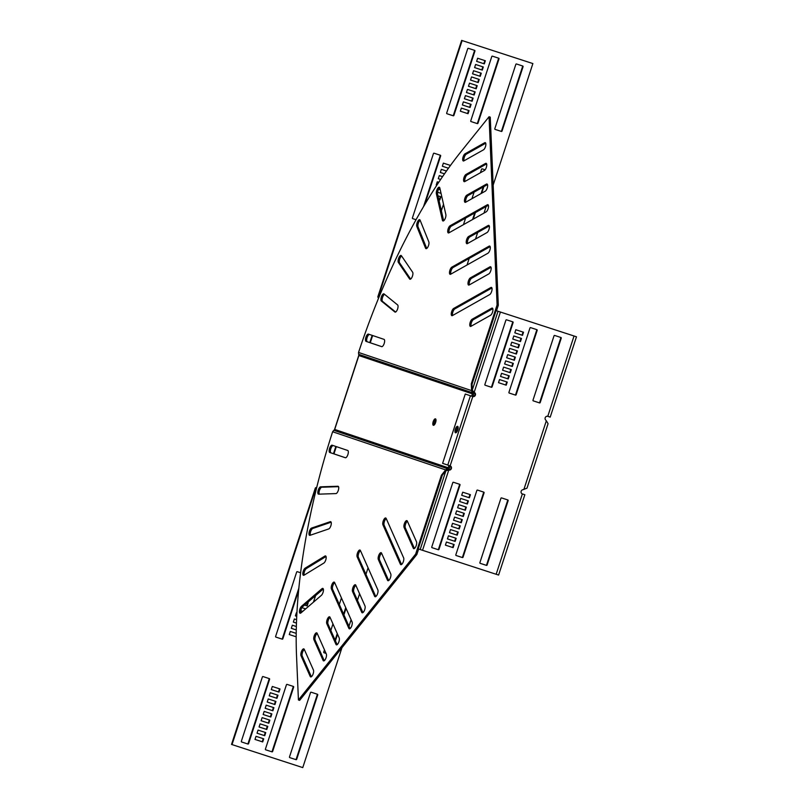 <?xml version="1.0" encoding="UTF-8"?>
<svg xmlns="http://www.w3.org/2000/svg" width="808" height="808" viewBox="0 0 808 808"><rect width="100%" height="100%" fill="white"/><g stroke="black" fill="none" stroke-linecap="round" stroke-linejoin="round"><path stroke-width="1.21" d="M335.946 493.587A3.828 1.434 -72 0 0 338.299 490.385A3.828 1.434 -72 0 0 338.118 486.285A3.828 1.434 -72 0 0 337.926 486.254L320.604 486.83A3.828 1.434 -72 0 0 318.18 490.294A3.828 1.434 -72 0 0 318.443 494.132A3.828 1.434 -72 0 0 318.635 494.163L335.946 493.587M328.735 528.927A3.828 1.434 -72 0 0 330.866 525.766A3.828 1.434 -72 0 0 330.684 521.675A3.828 1.434 -72 0 0 330.27 521.685L311.555 528.079A3.828 1.434 -72 0 0 309.272 531.755A3.828 1.434 -72 0 0 309.605 535.34A3.828 1.434 -72 0 0 310.019 535.32L328.735 528.927M323.836 563.075A3.828 1.434 -72 0 0 325.735 560.035A3.828 1.434 -72 0 0 325.553 555.934A3.828 1.434 -72 0 0 324.907 556.066L305.151 568.155A3.828 1.434 -72 0 0 303.04 571.973A3.828 1.434 -72 0 0 303.434 575.296A3.828 1.434 -72 0 0 304.091 575.165L323.836 563.075M321.362 595.365A3.828 1.434 -72 0 0 323.008 592.506A3.828 1.434 -72 0 0 322.826 588.406A3.828 1.434 -72 0 0 321.927 588.719L301.525 606.273A3.828 1.434 -72 0 0 299.606 610.161A3.828 1.434 -72 0 0 300.061 613.232A3.828 1.434 -72 0 0 300.96 612.918L321.362 595.365M345.339 457.732A3.828 1.434 -72 0 0 345.349 457.742A3.828 1.434 -72 0 0 347.894 454.561A3.828 1.434 -72 0 0 347.723 450.47L332.139 445.208A3.828 1.434 -72 0 0 329.593 448.389A3.828 1.434 -72 0 0 329.765 452.48L345.359 457.742M400.394 564.226A3.828 1.434 -72 0 0 400.839 564.681A3.828 1.434 -72 0 0 403.384 561.51A3.828 1.434 -72 0 0 403.636 557.863L386.163 518.433A3.828 1.434 -72 0 0 385.729 517.979A3.828 1.434 -72 0 0 383.436 520.463A3.828 1.434 -72 0 0 382.921 524.796L400.394 564.226L401.455 564.57M387.517 580.255A3.828 1.434 -72 0 0 387.951 580.71A3.828 1.434 -72 0 0 390.496 577.538A3.828 1.434 -72 0 0 390.749 573.892L381.558 553.147A3.828 1.434 -72 0 0 381.124 552.682A3.828 1.434 -72 0 0 378.831 555.167A3.828 1.434 -72 0 0 378.316 559.51L387.517 580.255L388.567 580.599M413.282 548.198A3.828 1.434 -72 0 0 413.716 548.652A3.828 1.434 -72 0 0 416.261 545.471A3.828 1.434 -72 0 0 416.524 541.835L407.323 521.079A3.828 1.434 -72 0 0 406.889 520.625A3.828 1.434 -72 0 0 404.596 523.109A3.828 1.434 -72 0 0 404.081 527.442L413.282 548.198L414.342 548.541M374.629 596.294A3.828 1.434 -72 0 0 375.064 596.748A3.828 1.434 -72 0 0 377.609 593.567A3.828 1.434 -72 0 0 377.871 589.931L360.398 550.5A3.828 1.434 -72 0 0 359.964 550.036A3.828 1.434 -72 0 0 357.671 552.52A3.828 1.434 -72 0 0 357.156 556.864L374.629 596.294L375.69 596.637M361.742 612.323A3.828 1.434 -72 0 0 362.186 612.777A3.828 1.434 -72 0 0 364.731 609.606A3.828 1.434 -72 0 0 364.984 605.96L355.793 585.204A3.828 1.434 -72 0 0 355.348 584.75A3.828 1.434 -72 0 0 353.066 587.234A3.828 1.434 -72 0 0 352.551 591.567L361.742 612.323L362.802 612.666M348.864 628.351A3.828 1.434 -72 0 0 349.298 628.806A3.828 1.434 -72 0 0 351.844 625.634A3.828 1.434 -72 0 0 352.096 621.988L334.633 582.558A3.828 1.434 -72 0 0 334.189 582.103A3.828 1.434 -72 0 0 331.906 584.588A3.828 1.434 -72 0 0 331.391 588.921L348.864 628.351L349.925 628.695M335.976 644.39A3.828 1.434 -72 0 0 336.411 644.845A3.828 1.434 -72 0 0 338.956 641.663A3.828 1.434 -72 0 0 339.219 638.027L330.017 617.272A3.828 1.434 -72 0 0 329.583 616.817A3.828 1.434 -72 0 0 327.291 619.302A3.828 1.434 -72 0 0 326.786 623.635L335.976 644.39L337.037 644.734M323.099 660.419A3.828 1.434 -72 0 0 323.533 660.873A3.828 1.434 -72 0 0 326.079 657.702A3.828 1.434 -72 0 0 326.331 654.056L317.14 633.3A3.828 1.434 -72 0 0 316.696 632.846A3.828 1.434 -72 0 0 314.413 635.33A3.828 1.434 -72 0 0 313.898 639.663L323.099 660.419L324.149 660.762M310.211 676.458A3.828 1.434 -72 0 0 310.646 676.912A3.828 1.434 -72 0 0 313.191 673.731A3.828 1.434 -72 0 0 313.454 670.085L304.252 649.339A3.828 1.434 -72 0 0 303.818 648.885A3.828 1.434 -72 0 0 301.525 651.369A3.828 1.434 -72 0 0 301.01 655.702L310.211 676.458L311.272 676.801M397.607 308.929A3.828 1.434 108 0 1 395.061 312.1A3.828 1.434 108 0 1 394.88 311.999L381.346 301.01A3.828 1.434 108 0 1 381.426 296.768A3.828 1.434 108 0 1 383.891 293.839A3.828 1.434 108 0 1 384.073 293.94L397.607 304.929A3.828 1.434 108 0 1 397.607 308.929M412.484 276.053A3.828 1.434 108 0 1 409.939 279.225A3.828 1.434 108 0 1 409.606 278.962L398.374 262.459A3.828 1.434 108 0 1 398.708 258.136A3.828 1.434 108 0 1 401.071 255.449A3.828 1.434 108 0 1 401.404 255.722L412.636 272.225A3.828 1.434 108 0 1 412.484 276.053M428.543 245.481A3.828 1.434 108 0 1 425.998 248.652A3.828 1.434 108 0 1 425.543 248.157L416.837 226.452A3.828 1.434 108 0 1 417.382 222.119A3.828 1.434 108 0 1 419.655 219.685A3.828 1.434 108 0 1 420.109 220.19L428.826 241.885A3.828 1.434 108 0 1 428.543 245.481M443.653 220.806A3.828 1.434 108 0 1 443.592 220.574L437.572 194.102A3.828 1.434 108 0 1 438.007 190.627A3.828 1.434 108 0 1 439.764 187.799M445.481 217.806A3.828 1.434 108 0 1 442.935 220.978A3.828 1.434 108 0 1 442.39 220.18L436.37 193.708A3.828 1.434 108 0 1 437.118 189.436A3.828 1.434 108 0 1 439.279 187.234A3.828 1.434 108 0 1 439.835 188.032L445.844 214.504A3.828 1.434 108 0 1 445.481 217.806M384.204 343.461A3.828 1.434 108 0 1 381.659 346.642A3.828 1.434 108 0 1 381.659 346.632L366.085 341.38A3.828 1.434 108 0 1 365.903 337.289A3.828 1.434 108 0 1 368.448 334.108L384.032 339.37A3.828 1.434 108 0 1 384.204 343.461M491.628 291.516A3.828 1.434 108 0 1 489.688 294.587L452.47 315.564A3.828 1.434 108 0 1 451.864 315.665A3.828 1.434 108 0 1 451.48 312.292A3.828 1.434 108 0 1 453.621 308.494L490.84 287.527A3.828 1.434 108 0 1 491.446 287.426A3.828 1.434 108 0 1 491.628 291.516M490.739 270.842A3.828 1.434 108 0 1 488.8 273.912L469.216 284.951A3.828 1.434 108 0 1 468.61 285.052A3.828 1.434 108 0 1 468.226 281.679A3.828 1.434 108 0 1 470.367 277.881L489.951 266.842A3.828 1.434 108 0 1 490.557 266.741A3.828 1.434 108 0 1 490.739 270.842M492.506 312.201A3.828 1.434 108 0 1 490.567 315.272L470.983 326.311A3.828 1.434 108 0 1 470.377 326.412A3.828 1.434 108 0 1 469.993 323.038A3.828 1.434 108 0 1 472.135 319.241L491.719 308.201A3.828 1.434 108 0 1 492.325 308.101A3.828 1.434 108 0 1 492.506 312.201M489.86 250.157A3.828 1.434 108 0 1 487.921 253.227L450.702 274.195A3.828 1.434 108 0 1 450.096 274.306A3.828 1.434 108 0 1 449.713 270.933A3.828 1.434 108 0 1 451.854 267.135L489.072 246.167A3.828 1.434 108 0 1 489.678 246.056A3.828 1.434 108 0 1 489.86 250.157M488.971 229.472A3.828 1.434 108 0 1 487.032 232.553L467.448 243.582A3.828 1.434 108 0 1 466.842 243.693A3.828 1.434 108 0 1 466.448 240.319A3.828 1.434 108 0 1 468.6 236.522L488.184 225.483A3.828 1.434 108 0 1 488.789 225.382A3.828 1.434 108 0 1 488.971 229.472M488.093 208.797A3.828 1.434 108 0 1 486.153 211.868L448.935 232.835A3.828 1.434 108 0 1 448.329 232.936A3.828 1.434 108 0 1 447.945 229.573A3.828 1.434 108 0 1 450.086 225.765L487.305 204.798A3.828 1.434 108 0 1 487.911 204.697A3.828 1.434 108 0 1 488.093 208.797M487.204 188.113A3.828 1.434 108 0 1 485.265 191.183L465.681 202.222A3.828 1.434 108 0 1 465.075 202.323A3.828 1.434 108 0 1 464.681 198.96A3.828 1.434 108 0 1 466.832 195.152L486.416 184.123A3.828 1.434 108 0 1 487.022 184.022A3.828 1.434 108 0 1 487.204 188.113M486.325 167.438A3.828 1.434 108 0 1 484.386 170.508L464.792 181.548A3.828 1.434 108 0 1 464.186 181.648A3.828 1.434 108 0 1 463.802 178.275A3.828 1.434 108 0 1 465.943 174.477L485.537 163.438A3.828 1.434 108 0 1 486.143 163.337A3.828 1.434 108 0 1 486.325 167.438M485.436 146.753A3.828 1.434 108 0 1 483.497 149.823L463.913 160.863A3.828 1.434 108 0 1 463.307 160.964A3.828 1.434 108 0 1 462.913 157.59A3.828 1.434 108 0 1 465.065 153.793L484.649 142.763A3.828 1.434 108 0 1 485.255 142.652A3.828 1.434 108 0 1 485.436 146.753M457.641 430.341A3.384 1.273 108 0 1 457.762 429.947A3.384 1.273 108 0 1 457.894 429.583M456.56 429.553A3.384 1.273 108 0 1 458.075 426.967A3.384 1.273 108 0 0 456.56 429.553A3.384 1.273 108 0 0 456.257 432.563A3.384 1.273 108 0 1 456.56 429.553M434.098 425.069A3.384 1.273 108 0 1 434.401 422.059A3.384 1.273 108 0 1 435.916 419.473M433.199 421.665A3.384 1.273 108 0 1 435.451 418.857A3.384 1.273 108 0 1 435.613 422.483A3.384 1.273 108 0 1 433.351 425.291A3.384 1.273 108 0 1 433.199 421.665M298.425 699.981L415.645 554.106L416.847 554.5L299.627 700.364L298.425 699.981L296.536 655.955A320.917 120.725 -72 0 1 332.623 431.755L333.795 430.3A320.917 86.264 -24.8 0 1 334.189 430.088L334.704 429.442A320.917 120.725 -72 0 1 334.734 429.351L358.833 355.631A320.917 120.725 108 0 1 358.863 355.54L358.823 354.712A320.917 84.476 60.9 0 1 358.631 354.308L472.114 392.627L473.488 392.395A2.454 2.272 108.7 0 1 473.579 394.254L472.852 396.476M450.147 465.943L449.42 468.155A2.454 2.272 -71.3 0 1 448.248 469.61L447.703 468.408A1.091 1.01 -71.3 0 0 448.218 467.771L448.965 465.479M358.863 355.54L472.377 393.86L471.63 396.162L472.306 396.385A2.182 2.02 108.7 0 0 474.902 394.93A2.182 2.02 108.7 0 0 473.7 392.244M438.815 199.546L439.38 199.727L440.4 196.617M437.582 192.254L441.047 193.375L437.582 192.264M423.544 206.636L440.178 155.762A0.545 0.505 108.7 0 0 439.936 155.116M412.646 218.604L416.049 219.715L412.706 218.635A0.545 0.505 108.7 0 1 412.403 217.958L433.441 153.581A0.545 0.505 108.7 0 1 434.088 153.217L440.35 155.247A0.545 0.505 108.7 0 1 440.663 155.924L424.756 204.606M440.31 172.468L444.511 173.831L440.31 172.468L441.33 169.357L446.471 171.023M438.279 178.699L440.653 179.467L438.279 178.699L439.289 175.588L442.562 176.649M436.239 184.921L436.886 185.133L436.239 184.931L437.259 181.81L438.754 182.305M472.579 219.513L474.73 212.958M481.063 193.556L483.214 186.991M450.48 165.438L443.37 163.125L442.35 166.236L448.47 168.226M462.378 104.969L470.074 107.474L471.094 104.363L463.388 101.858L462.378 104.969L469.589 107.312L470.599 104.202M464.408 98.748L472.114 101.242L473.124 98.132L465.428 95.627L464.408 98.748L471.62 101.081L472.64 97.97M466.448 92.516L474.144 95.021L475.165 91.9L467.468 89.395L466.448 92.516L473.66 94.849L474.68 91.738M468.489 86.274L475.7 88.617L476.71 85.507M446.925 113.726L452.763 115.625A0.545 0.505 108.7 0 0 453.409 115.261L474.458 50.884A0.545 0.505 108.7 0 0 474.215 50.237M474.589 67.589L482.295 70.094L483.315 66.983L475.609 64.478L474.589 67.589L481.81 69.932L482.82 66.822M472.559 73.821L480.255 76.326L481.275 73.205L473.569 70.71L472.559 73.821L479.77 76.164L480.79 73.053M470.519 80.053L478.215 82.557L479.235 79.437L471.539 76.932L470.519 80.053L477.73 82.396L478.75 79.285M460.338 111.201L468.034 113.706L469.054 110.595L461.358 108.09L460.338 111.201L467.549 113.544L468.569 110.433M470.983 121.553L476.821 123.452A0.545 0.505 108.7 0 0 477.478 123.089L498.516 58.711A0.545 0.505 108.7 0 0 498.273 58.055M495.051 129.371L500.889 131.27A0.545 0.505 108.7 0 0 501.546 130.906L522.584 66.529A0.545 0.505 108.7 0 0 522.342 65.882M476.629 61.358L484.325 63.862L485.345 60.752L477.649 58.247L476.629 61.358L483.841 63.701L484.861 60.59M316.786 487.153L315.362 487.951L231.522 744.431L302.768 767.6L341.956 647.683M335.845 446.46L333.472 453.712M369.781 342.612L372.155 335.36M378.498 298.374L377.811 296.889L461.641 40.4L532.876 63.569L493.163 185.093M307.686 602.637L306.676 605.748L304.586 605.061M300.768 610.727L302.758 611.373L300.768 610.717M301.929 607.656L305.646 608.889M298.859 588.113L282.356 638.613A0.545 0.505 -71.3 0 1 281.699 638.976L275.861 637.078M291.314 628.331L296.273 629.937L291.314 628.321L292.334 625.21L296.354 626.523M293.354 622.099L296.465 623.109L293.354 622.089L294.364 618.979L296.597 619.706M295.385 615.868L296.748 616.312L295.385 615.858L296.405 612.747L296.92 612.918M326.038 653.389L323.998 652.733M345.733 607.616L343.592 614.151M337.249 633.573L335.108 640.108M289.274 634.553L296.193 636.805L289.284 634.553L290.294 631.442L296.223 633.371M277.487 695.052L276.467 698.163L269.256 695.819L270.276 692.709L277.972 695.213L276.952 698.324L269.256 695.819M275.447 701.283L274.427 704.394L267.216 702.051L268.236 698.94L275.932 701.445L274.922 704.556L267.216 702.051M273.407 707.515L272.397 710.626L265.186 708.283L266.196 705.172L273.902 707.677L272.882 710.788L265.186 708.283M271.377 713.747L270.357 716.858L263.145 714.504L264.166 711.404L271.862 713.898L270.842 717.019L263.145 714.514M268.872 678.467A0.545 0.505 -71.3 0 1 269.114 679.114L248.076 743.491A0.545 0.505 -71.3 0 1 247.42 743.855L241.582 741.956M265.266 732.432L264.246 735.543L257.035 733.199L258.055 730.089L265.751 732.593L264.741 735.704L257.035 733.21M267.307 726.2L266.286 729.311L259.075 726.968M269.337 719.979L268.327 723.079L261.105 720.736L262.125 717.625L269.832 720.13L268.811 723.251L261.105 720.746M279.517 688.82L278.507 691.931L271.296 689.588L272.306 686.477L280.012 688.982L278.992 692.092L271.286 689.588M292.94 686.295A0.545 0.505 -71.3 0 1 293.183 686.941L272.134 751.319A0.545 0.505 -71.3 0 1 271.488 751.682L265.65 749.784M317.009 694.112A0.545 0.505 -71.3 0 1 317.251 694.759L296.203 759.146A0.545 0.505 -71.3 0 1 295.556 759.51L289.719 757.611M263.226 738.663L262.216 741.774L255.005 739.431M438.815 199.556L439.865 199.899L440.885 196.778L437.966 195.829M440.198 189.668L438.653 189.163M443.511 204.222L441.37 210.787M485.133 169.811L482.224 168.862A0.545 0.505 108.7 0 0 481.568 169.226L480.427 172.74M473.246 219.14L475.387 212.585M481.73 193.183L483.871 186.628M474.084 192.142L471.943 198.697M465.6 218.099L463.459 224.654M442.35 166.236L448.46 168.226M476.185 88.789L477.205 85.668L469.499 83.163L468.478 86.284L475.7 88.617M474.942 51.045A0.545 0.505 108.7 0 0 474.629 50.369L468.367 48.339A0.545 0.505 108.7 0 0 467.721 48.702L446.683 113.08A0.545 0.505 108.7 0 0 446.986 113.756L453.248 115.786A0.545 0.505 108.7 0 0 453.894 115.433L474.942 51.045L474.458 50.884M492.436 56.166A0.545 0.505 108.7 0 0 491.789 56.52L470.741 120.907A0.545 0.505 108.7 0 0 471.054 121.584L477.316 123.614A0.545 0.505 108.7 0 0 477.962 123.25L499.011 58.873A0.545 0.505 108.7 0 0 498.698 58.196L492.436 56.166M516.504 63.983A0.545 0.505 108.7 0 0 515.847 64.347L494.809 128.725A0.545 0.505 108.7 0 0 495.112 129.401L501.374 131.441A0.545 0.505 108.7 0 0 502.031 131.078L523.069 66.69A0.545 0.505 108.7 0 0 522.766 66.024L516.504 63.983M486.153 206.515L484.012 213.07M477.669 232.472L475.528 239.037M469.185 258.439L467.044 264.994M378.689 297.899L378.296 297.051L462.125 40.562L532.876 63.569M370.266 342.774L372.639 335.522M336.33 446.622L333.957 453.874M316.665 487.658L315.847 488.113L232.017 744.602M348.965 626.261L351.096 619.726M357.449 600.304L359.58 593.769M365.933 574.337L368.064 567.812M307.484 602.566L308.181 602.798L307.161 605.909L304.576 605.071M298.627 590.476L282.84 638.785A0.545 0.505 -71.3 0 1 282.184 639.148L275.932 637.108A0.545 0.505 -71.3 0 1 275.619 636.431L296.667 572.054A0.545 0.505 -71.3 0 1 297.314 571.69L300.596 572.761M313.433 602.182L315.595 595.597M326.038 653.399L324.059 652.753A0.545 0.505 -71.3 0 1 323.756 652.086L324.473 649.864M330.826 630.432L332.957 623.907M339.31 604.475L341.441 597.94M346.046 608.323L343.905 614.848M337.552 634.28L335.421 640.805M248.561 743.663A0.545 0.505 -71.3 0 1 247.904 744.027L241.653 741.986A0.545 0.505 -71.3 0 1 241.339 741.31L262.388 676.932A0.545 0.505 -71.3 0 1 263.034 676.569L269.286 678.609A0.545 0.505 -71.3 0 1 269.599 679.275L248.561 743.663L248.076 743.491M267.791 726.362L266.771 729.483L259.075 726.978L260.085 723.857L267.791 726.362M265.721 749.814A0.545 0.505 -71.3 0 1 265.408 749.137L286.446 684.76A0.545 0.505 -71.3 0 1 287.103 684.396L293.354 686.426A0.545 0.505 -71.3 0 1 293.668 687.103L272.629 751.48A0.545 0.505 -71.3 0 1 271.973 751.844L265.721 749.814M289.779 757.631L289.779 757.631A0.545 0.505 -71.3 0 1 289.476 756.965L310.514 692.577A0.545 0.505 -71.3 0 1 311.161 692.214L317.423 694.254A0.545 0.505 -71.3 0 1 317.736 694.93L296.688 759.308A0.545 0.505 -71.3 0 1 296.041 759.672L289.779 757.631M256.015 736.32L263.721 738.825L262.701 741.936L254.995 739.431L256.015 736.32M472.377 393.86A1.091 1.01 108.7 0 0 472.337 393.041L473.347 392.092M473.266 391.981L471.589 390.618L472.195 392.728M489.052 116.746L497.092 304.899L498.304 305.293L490.254 117.13L489.052 116.746L461.631 150.864A320.917 120.725 108 0 0 358.54 352.45L358.631 354.308M498.304 305.293L496.506 310.777M497.092 304.899L471.296 383.82L472.084 384.073M464.024 160.792A3.828 1.434 108 0 1 464.358 157.156A3.828 1.434 108 0 1 466.267 154.187L485.729 143.218M464.913 181.477A3.828 1.434 108 0 1 465.246 177.841A3.828 1.434 108 0 1 467.145 174.871L486.618 163.893M465.802 202.162A3.828 1.434 108 0 1 466.125 198.526A3.828 1.434 108 0 1 468.034 195.546L487.507 184.578M449.056 232.775A3.828 1.434 108 0 1 449.389 229.139A3.828 1.434 108 0 1 451.288 226.159L488.386 205.262M467.569 243.521A3.828 1.434 108 0 1 467.893 239.885A3.828 1.434 108 0 1 469.801 236.906L489.274 225.937M450.824 274.134A3.828 1.434 108 0 1 451.157 270.498A3.828 1.434 108 0 1 453.056 267.519L490.153 246.622M471.104 326.24A3.828 1.434 108 0 1 471.438 322.604A3.828 1.434 108 0 1 473.337 319.635L492.809 308.666M469.337 284.881A3.828 1.434 108 0 1 469.67 281.245A3.828 1.434 108 0 1 471.569 278.275L491.042 267.296M452.591 315.494A3.828 1.434 108 0 1 452.924 311.858A3.828 1.434 108 0 1 454.823 308.888L491.921 287.981M381.78 346.662L367.286 341.764A3.828 1.434 108 0 1 367.054 337.835A3.828 1.434 108 0 1 369.539 334.472M426.725 248.48L418.039 226.846A3.828 1.434 108 0 1 418.291 223.321A3.828 1.434 108 0 1 420.14 220.251M410.626 279.083L399.576 262.842A3.828 1.434 108 0 1 399.637 259.307A3.828 1.434 108 0 1 401.596 255.995M395.627 312.019L382.548 301.404A3.828 1.434 108 0 1 382.426 297.829A3.828 1.434 108 0 1 384.527 294.314M471.296 383.82L471.589 390.618L358.54 352.45M333.795 430.3L447.268 468.62L448.248 469.61M447.824 469.812L445.673 469.913L447.268 468.62L447.955 469.771M447.4 468.579L334.189 430.088M416.847 554.5L418.635 549.036M415.645 554.106L441.441 475.185L442.218 475.447M304.303 649.44A3.828 1.434 -72 0 0 302.434 652.561A3.828 1.434 -72 0 0 302.222 656.086L311.363 676.73M317.18 633.411A3.828 1.434 -72 0 0 315.322 636.532A3.828 1.434 -72 0 0 315.1 640.057L324.25 660.702M330.068 617.383A3.828 1.434 -72 0 0 328.2 620.504A3.828 1.434 -72 0 0 327.987 624.029L337.138 644.673M334.674 582.669A3.828 1.434 -72 0 0 332.815 585.79A3.828 1.434 -72 0 0 332.593 589.315L350.016 628.634M355.833 585.315A3.828 1.434 -72 0 0 353.975 588.436A3.828 1.434 -72 0 0 353.752 591.961L362.903 612.605M360.449 550.601A3.828 1.434 -72 0 0 358.58 553.722A3.828 1.434 -72 0 0 358.358 557.247L375.781 596.577M407.373 521.19A3.828 1.434 -72 0 0 405.505 524.311A3.828 1.434 -72 0 0 405.293 527.836L414.433 548.481M381.608 553.248A3.828 1.434 -72 0 0 379.74 556.369A3.828 1.434 -72 0 0 379.518 559.894L388.668 580.538M386.214 518.544A3.828 1.434 -72 0 0 384.345 521.665A3.828 1.434 -72 0 0 384.133 525.19L401.556 564.509M333.229 445.572A3.828 1.434 -72 0 0 330.745 448.935A3.828 1.434 -72 0 0 330.967 452.864L345.471 457.762M323.311 588.971A3.828 1.434 -72 0 0 323.129 589.113L302.727 606.656A3.828 1.434 -72 0 0 301.02 609.717A3.828 1.434 -72 0 0 300.778 613.06M326.038 556.5L306.353 568.549A3.828 1.434 -72 0 0 304.475 571.539A3.828 1.434 -72 0 0 304.161 575.124M331.149 522.19L312.757 528.472A3.828 1.434 -72 0 0 310.716 531.371A3.828 1.434 -72 0 0 310.343 535.209M338.522 486.669L321.816 487.224A3.828 1.434 -72 0 0 319.594 490.042A3.828 1.434 -72 0 0 319.241 494.142M441.441 475.185L445.673 469.913L332.623 431.755M470.428 395.769L447.763 465.085L442.612 463.337L465.267 394.031L472.791 396.546A2.182 2.02 108.7 0 0 475.397 395.092A2.182 2.02 108.7 0 0 474.165 392.395A2.182 2.02 108.7 0 0 474.144 392.395L473.589 391.799M455.359 429.159A3.384 1.273 108 0 1 457.611 426.351A3.384 1.273 108 0 1 457.772 429.977A3.384 1.273 108 0 1 455.52 432.795A3.384 1.273 108 0 1 455.359 429.159M447.763 465.085L450.137 465.863A2.182 2.02 -71.3 0 1 450.157 465.863A2.182 2.02 -71.3 0 1 451.379 468.559A2.182 2.02 -71.3 0 1 448.773 470.014L445.905 470.771L442.269 475.306L418.211 548.895L496.163 574.276L498.597 575.054L524.846 494.728L522.412 493.951A2.182 2.02 -71.3 0 1 522.392 493.951A2.182 2.02 -71.3 0 1 522.726 489.769L526.998 488.163L548.077 423.675L546.329 420.806L523.877 489.476M449.783 465.741A2.182 2.02 -71.3 0 1 448.288 469.852M459.287 484.174A0.545 0.505 -71.3 0 1 459.53 484.82L438.491 549.198A0.545 0.505 -71.3 0 1 437.835 549.561L431.997 547.662M507.414 499.819A0.545 0.505 -71.3 0 1 507.656 500.465L486.618 564.842A0.545 0.505 -71.3 0 1 485.972 565.206L480.134 563.307M483.356 491.991A0.545 0.505 -71.3 0 1 483.598 492.638L462.55 557.025A0.545 0.505 -71.3 0 1 461.903 557.389L456.066 555.49M469.933 494.526L468.923 497.637L461.701 495.294L462.721 492.183L470.428 494.688L469.408 497.799L461.701 495.294M467.903 500.758L466.883 503.869L459.671 501.516L460.681 498.415L468.387 500.909L467.367 504.03L459.671 501.526M465.863 506.99L464.842 510.101L457.631 507.747M463.822 513.211L462.812 516.322L455.601 513.979L456.611 510.868L464.317 513.373L463.297 516.494L455.591 513.989M461.792 519.443L460.772 522.554L453.561 520.211L454.581 517.1L462.277 519.605L461.257 522.726L453.561 520.221M459.752 525.675L458.732 528.785L451.521 526.442L452.541 523.332L460.237 525.836L459.227 528.947L451.521 526.452M457.712 531.906L456.702 535.017L449.49 532.674L450.5 529.563L458.207 532.068L457.187 535.179L449.49 532.674M455.682 538.138L454.662 541.249L447.45 538.906L448.47 535.795L456.166 538.3L455.146 541.41L447.45 538.906M453.642 544.37L452.631 547.481L445.41 545.137L446.43 542.027L454.136 544.531L453.116 547.642L445.41 545.137M473.599 391.809L472.286 390.082L472.034 384.234L496.082 310.636L565.822 333.33M485.093 385.204L490.931 387.103A0.545 0.505 108.7 0 0 491.587 386.739L512.625 322.362A0.545 0.505 108.7 0 0 512.383 321.715M533.23 400.849L539.067 402.748A0.545 0.505 108.7 0 0 539.714 402.384L560.762 338.007A0.545 0.505 108.7 0 0 560.52 337.36M509.161 393.031L514.999 394.93A0.545 0.505 108.7 0 0 515.655 394.567L536.694 330.179A0.545 0.505 108.7 0 0 536.451 329.533M498.516 382.679L506.212 385.184L507.232 382.073L499.526 379.568L498.516 382.679L505.727 385.022L506.747 381.911M500.546 376.447L508.252 378.952L509.272 375.841L501.566 373.336L500.546 376.447L507.767 378.79L508.777 375.68M502.586 370.216L510.282 372.72L511.302 369.609L503.606 367.105L502.586 370.216L509.798 372.559L510.818 369.448M504.626 363.994L512.322 366.489L513.343 363.378L505.636 360.873L504.626 363.994L511.838 366.327L512.848 363.216M506.656 357.762L514.363 360.267L515.373 357.146L507.676 354.641L506.656 357.762L513.868 360.095L514.888 356.984M508.697 351.531L516.393 354.035L517.413 350.914L509.717 348.41L508.697 351.531L515.908 353.864L516.928 350.763M510.737 345.289L517.948 347.642L518.958 344.531M512.767 339.067L520.473 341.572L521.483 338.461L513.787 335.956L512.767 339.067L519.978 341.41L520.998 338.299M514.807 332.835L522.503 335.34L523.523 332.229L515.817 329.725L514.807 332.835L522.019 335.179L523.039 332.068M453.45 482.275L459.701 484.305A0.545 0.505 -71.3 0 1 460.015 484.982L438.976 549.359A0.545 0.505 -71.3 0 1 438.32 549.723L432.068 547.693A0.545 0.505 -71.3 0 1 431.755 547.016L452.793 482.639A0.545 0.505 -71.3 0 1 453.45 482.275M501.576 497.92L507.838 499.95A0.545 0.505 -71.3 0 1 507.838 499.96A0.545 0.505 -71.3 0 1 508.151 500.627L487.103 565.014A0.545 0.505 -71.3 0 1 486.456 565.378L480.194 563.338A0.545 0.505 -71.3 0 1 479.881 562.661L500.93 498.284A0.545 0.505 -71.3 0 1 501.576 497.92M477.518 490.092L483.77 492.133A0.545 0.505 -71.3 0 1 484.083 492.809L463.034 557.187A0.545 0.505 -71.3 0 1 462.388 557.55L456.136 555.52A0.545 0.505 -71.3 0 1 455.823 554.844L476.861 490.456A0.545 0.505 -71.3 0 1 477.518 490.092M465.337 510.262L457.631 507.757L458.651 504.636L466.347 507.141L465.337 510.262L464.842 510.101M496.082 310.636L576.478 336.795L550.218 417.11L547.784 416.332A2.182 2.02 108.7 0 0 545.562 419.897L546.329 420.806M485.164 385.234L491.426 387.264A0.545 0.505 108.7 0 0 492.072 386.901L513.12 322.523A0.545 0.505 108.7 0 0 512.807 321.847L506.545 319.816A0.545 0.505 108.7 0 0 505.899 320.18L484.851 384.558A0.545 0.505 108.7 0 0 485.164 385.234L485.154 385.234M533.3 400.879L539.552 402.919A0.545 0.505 108.7 0 0 540.209 402.556L561.247 338.168A0.545 0.505 108.7 0 0 560.944 337.502L554.682 335.461A0.545 0.505 108.7 0 0 554.025 335.825L532.987 400.202A0.545 0.505 108.7 0 0 533.3 400.879L533.29 400.879M509.232 393.062L515.484 395.092A0.545 0.505 108.7 0 0 516.14 394.728L537.179 330.351A0.545 0.505 108.7 0 0 536.876 329.674L530.614 327.634A0.545 0.505 108.7 0 0 529.967 327.998L508.919 392.385A0.545 0.505 108.7 0 0 509.232 393.062L509.222 393.052M519.453 344.683L511.747 342.188L510.727 345.299L518.433 347.804L519.453 344.683M524.846 494.728L522.281 493.9M465.267 394.031L471.63 396.162M576.478 336.795L565.832 333.31M409.606 278.962L410.373 279.204M425.543 248.157L426.664 248.521M442.39 220.18L443.592 220.574M334.704 429.442L448.218 467.771M473.488 392.395L472.337 393.041L358.823 354.712M484.649 142.763L485.689 143.097M465.065 153.793L466.267 154.187M485.537 163.438L486.567 163.772M465.943 174.477L467.145 174.871M486.416 184.123L487.456 184.456M466.832 195.152L468.034 195.546M450.086 225.765L451.288 226.159M487.305 204.798L488.335 205.141M468.6 236.522L469.801 236.906M488.184 225.483L489.224 225.816M451.854 267.135L453.056 267.519M489.072 246.167L490.103 246.501M472.135 319.241L473.337 319.635M491.719 308.201L492.759 308.545M470.367 277.881L471.569 278.275M489.951 266.842L490.991 267.175M453.621 308.494L454.823 308.888M490.84 287.527L491.87 287.86M366.085 341.38L367.286 341.764M436.37 193.708L437.572 194.102M416.837 226.452L418.039 226.846M398.374 262.459L399.576 262.842M381.346 301.01L382.548 301.404M301.01 655.702L302.222 656.086M313.898 639.663L315.1 640.057M326.786 623.635L327.987 624.029M331.391 588.921L332.593 589.315M352.551 591.567L353.752 591.961M357.156 556.864L358.358 557.247M404.081 527.442L405.293 527.836M378.316 559.51L379.518 559.894M382.921 524.796L384.133 525.19M329.765 452.48L330.967 452.864M321.927 588.719L323.129 589.113M301.525 606.273L302.727 606.656M324.907 556.066L326.008 556.419M305.151 568.155L306.353 568.549M330.27 521.685L331.007 521.928M311.555 528.079L312.757 528.472M320.604 486.83L321.816 487.224M450.137 465.863L472.791 396.546L472.306 396.385M547.784 416.332L574.044 336.007M474.144 392.395L500.394 312.07M448.773 470.014L422.523 550.339M522.372 493.941L496.163 574.276M445.905 470.771L420.16 549.561M472.286 390.082L498.031 311.292M334.603 429.311L358.701 355.581"/></g></svg>
